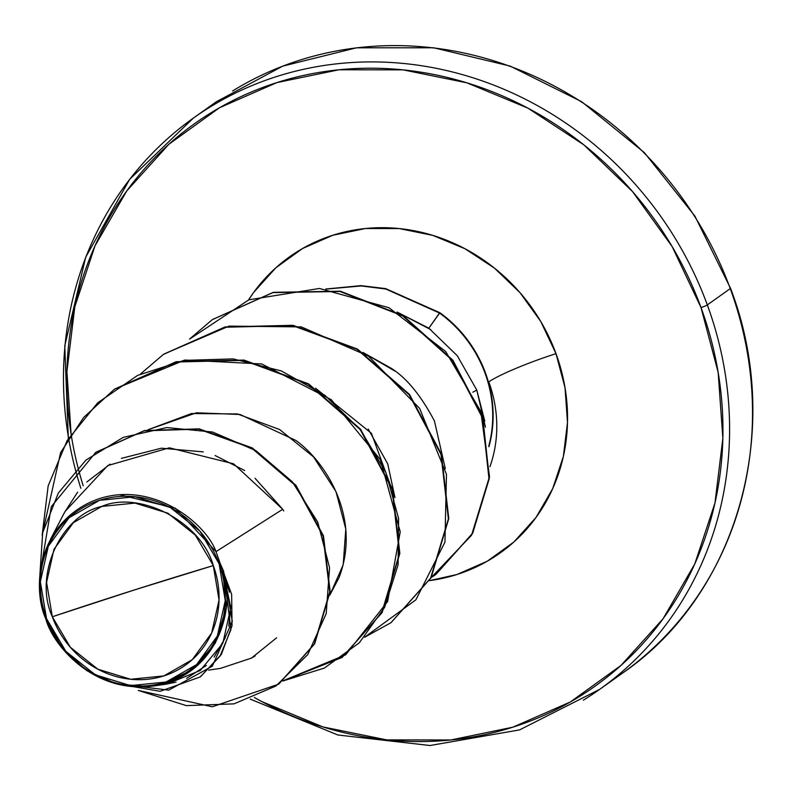 <?xml version="1.0" encoding="UTF-8"?>
<svg xmlns="http://www.w3.org/2000/svg" width="792" height="792" viewBox="0 0 792 792"><rect width="100%" height="100%" fill="white"/><g stroke="black" fill="none" stroke-linecap="round" stroke-linejoin="round"><path stroke-width="1.19" d="M232.64 90.951A350.51 323.888 54.6 0 1 730.254 288.615A5.257 0.574 -20.1 0 0 730.531 288.288A5.257 0.574 159.9 0 1 730.254 288.615A350.51 323.888 -125.4 0 0 232.64 90.951M213.305 565.587L134.65 589.872L52.322 616.76C33.086 574.774 61.627 514.83 101.802 506.425C139.105 490.198 201.01 521.393 213.305 565.587A90.783 83.893 54.6 0 1 163.825 675.923A90.783 83.893 54.6 0 1 52.322 616.76A701.009 76.101 159.9 0 1 134.65 589.872A701.009 76.101 159.9 0 1 213.305 565.587L195.317 535.105L167.805 513.157L134.967 503.088L101.802 506.425L73.359 522.671L53.965 549.341L46.579 582.387L52.322 616.76L70.31 647.242L97.822 669.191L130.66 679.269L163.825 675.923L192.268 659.677L211.662 633.006L219.047 599.97L213.305 565.587M283.704 510.969L282.724 509.286L216.018 551.628C205.257 521.463 146.738 475.814 89.427 502.593C33.502 530.006 33.977 593.762 45.748 618.691L46.52 618.611A97.327 89.932 54.6 0 1 99.564 500.316A97.327 89.932 54.6 0 1 219.107 563.746L220.126 563.31L216.018 551.628L220.295 563.894L220.126 563.31L219.107 563.746A97.327 89.932 54.6 0 1 166.063 682.031A97.327 89.932 54.6 0 1 46.52 618.611L45.748 618.691C52.569 645.737 97.06 698.297 160.489 684.674C224.087 669.23 235.036 598.346 222.74 570.111L226.264 607.84L215.414 642.965L191.852 670.072L159.212 684.961M488.921 446.738A120.156 111.029 -125.4 0 0 485.496 373.022L485.09 373.309A120.156 111.029 54.6 0 1 488.822 445.896A120.156 111.029 -125.4 0 0 485.09 373.309L485.496 373.022A120.156 111.029 54.6 0 1 488.921 446.738M83.18 485.743A345.253 319.027 54.6 0 1 284.744 80.21A345.253 319.027 54.6 0 1 701.019 307.563A5.257 0.574 -20.1 0 0 707.325 304.92A350.51 323.888 -125.4 0 0 209.712 107.257A350.51 323.888 54.6 0 1 707.325 304.92L730.254 288.615L707.325 304.92A350.51 323.888 54.6 0 1 583.348 700.178A350.51 323.888 -125.4 0 0 707.325 304.92A5.257 0.574 159.9 0 1 701.019 307.563L718.146 372.309L722.858 438.313L714.958 503.029L694.762 563.973L663.043 618.799L621.007 665.409L570.299 702.009L512.84 727.185L450.846 739.976L386.714 739.886L322.888 726.927L261.825 701.593L254.331 697.504A345.253 319.027 54.6 0 0 618.008 668.072A345.253 319.027 54.6 0 0 701.019 307.563L672.131 246.56L632.58 191.634L583.902 144.896L527.957 108.157L466.904 82.823L403.078 69.864L338.936 69.785L276.943 82.576L219.483 107.752L168.775 144.352L126.75 190.951L95.02 245.787L74.824 306.732L66.924 371.448L71.112 434.234M489.951 466.656A125.621 116.078 -125.4 0 0 488.812 381.892A56.084 6.089 159.9 0 1 556.004 353.658A181.705 167.904 54.6 0 1 429.432 580.645L456.964 574.507L487.209 561.251L513.899 541.995L536.016 517.463L552.707 488.605L563.34 456.538L567.498 422.473L565.023 387.743L556.004 353.658A56.084 6.089 -20.1 0 0 488.812 381.892A125.621 116.078 -125.4 0 1 489.951 466.656M472.824 392.208L476.794 390.06L472.824 392.208M430.828 329.66L397.089 312.058L428.838 328.195L439.877 312.721L385.684 288.625L360.895 285.635L325.71 289.03M485.437 427.185L476.794 390.06L484.783 421.126M80.863 488.308A350.51 323.888 54.6 0 1 209.712 107.257M610.879 680.981A350.51 323.888 -125.4 0 0 730.254 288.615A350.51 323.888 54.6 0 1 653.954 647.391M445.292 468.607L434.442 420.988L445.302 468.646M394.832 371.022L362.904 352.42M394.941 497.475L387.733 463.884L368.201 429.026M329.828 595.099L339.016 577.705C362.132 516.988 324.611 460.885 295.871 440.441L240.055 414.493L196.475 412.79L147.777 429.838L191.496 413.533L237.412 413.949L279.625 429.521L313.503 456.875L335.986 491.614L345.797 529.026L343.213 564.726L329.828 595.139M208.563 670.121L220.562 668.359L251.45 658.093L276.606 637.817M119.74 494.772L175.497 508.246L216.018 551.628L282.724 509.286L233.571 463.805L169.359 447.817L107.752 465.587L64.974 511.582L50.48 539.362M153.133 686.07L166.815 684.06L200.227 670.487L222.849 643.213L230.799 607.563L222.74 570.111L223.562 571.141L220.295 563.894L231.65 594.376L232.036 625.749L221.334 654.439L200.346 676.833M148.846 686.595L116.899 684.06L86.853 670.676L62.172 648.014L45.748 618.691M95.881 452.301L144.441 430.551L199.089 428.848L252.222 447.896L295.931 485.318L323.423 535.738L330.165 591.485L314.701 643.747L278.992 683.882L314.602 643.936L330.155 591.673L323.473 535.887L296 485.417L252.292 447.935L199.129 428.858L144.451 430.551L96.07 452.163M200.515 676.714L221.324 654.469L232.026 625.769L231.65 594.386L220.503 564.181L223.562 571.141L232.284 621.403L212.335 666.181L168.696 690.169L114.187 683.318L160.083 691.317L200.148 676.972L219.988 656.221L230.947 629.561L223.562 571.141L222.74 570.111L229.442 592.188M138.313 690.426L212.305 706.781L278.586 684.169L314.295 644.035L329.759 591.773L323.017 536.026L295.525 485.615L251.816 448.193L198.683 429.135L144.035 430.848L95.684 452.44L51.312 506.613L39.897 574.487L42.709 532.551L58.351 493.03L85.922 460.093L123.196 437.382L166.805 427.571L212.553 432.026L255.856 450.618L292.218 481.685L317.75 522.126L329.571 567.745L326.205 613.612L307.742 654.628L275.933 686.001L233.996 703.86L186.397 705.632L138.313 690.426M282.724 509.286L255.054 478.279M244.679 470.537L215.117 455.529M203.316 451.885L161.37 448.193L121.394 458.37M110.108 464.162L86.783 482.021M77.646 492.149L64.588 512.325M165.964 684.189L176.062 682.13M186.645 678.358L206.375 665.438M214.107 657.142L225.047 638.243M228.789 626.155L230.779 605.662M250.876 658.399L255.163 655.954M248.53 299.96A181.705 167.904 54.6 0 1 411.385 230.244A181.705 167.904 54.6 0 1 556.004 353.658L540.797 321.552L519.988 292.644L494.366 268.052L464.924 248.718L432.788 235.382L399.198 228.561L365.439 228.522L332.818 235.254L302.574 248.5L275.883 267.765L253.767 292.288L248.52 299.96M342.203 657.35L382.12 612.592L399.861 553.361L392.466 488.852L360.598 429.224L308.623 383.882L244.005 360.073L176.121 361.726L114.622 389.09L184.784 360.033L261.766 363.964L331.264 399.663L380.378 459.667L400.237 531.818L387.625 601.544L345.678 654.796L283.259 680.704M391.129 622.571L431.046 577.813L448.787 518.582L441.392 454.073L409.513 394.446L357.548 349.104L292.931 325.294L225.037 326.957L163.746 354.163L229.017 326.116L301.297 326.898L368.498 356.133L419.631 408.405L446.46 474.319L444.946 542.144L415.889 599.821L364.855 637.035M189.803 338.966L248.876 299.822L319.433 288.466L389.001 307.742L445.698 351.529L480.813 411.444L489.505 476.546L471.527 535.303L431.175 577.576M42.154 535.154L60.598 452.608L83.645 417.483L114.414 389.228L175.715 362.013L243.599 360.36L308.217 384.17L360.182 429.512L392.06 489.139L399.455 553.648L381.714 612.879L341.995 657.499L282.892 680.981L324.393 668.062L359.271 642.837L384.575 607.444L398.099 564.835L398.604 518.532L385.853 472.369L360.687 430.145L324.958 395.366L281.338 370.933L233.115 358.905L183.982 360.39L137.679 375.368L97.723 402.801L67.132 440.6L48.163 485.882L42.154 535.154M140.649 373.854L163.34 354.46L224.631 327.245L292.525 325.581L357.142 349.401L409.108 394.733L440.986 454.361L448.381 518.869L430.64 578.101L390.921 622.72L364.676 637.223M189.575 339.075L212.256 319.681L272.874 292.614L339.936 291.486L402.821 315.978L452.489 360.518L482.368 417.75L488.951 478.566L472.27 533.58L435.818 574.467L431.155 577.625M326.304 289.09L361.211 285.952L385.783 289.021L439.471 313.018A120.156 111.029 54.6 0 1 485.09 373.309A120.156 111.029 -125.4 0 0 439.471 313.018L428.838 328.195L457.261 355.707L476.794 390.06M436.016 574.329L472.675 533.293L489.357 478.279L482.773 417.463L452.905 360.231L403.227 315.681L340.342 291.199L273.28 292.327L212.464 319.532M315.582 388.228L371.438 433.333L394.96 497.554M362.875 352.4L391.09 368.211C406.454 377.794 420.908 395.386 434.442 420.988M439.877 312.721A120.156 111.029 54.6 0 1 485.496 373.022A120.156 111.029 -125.4 0 0 439.877 312.721L439.471 313.018M219.107 563.746L225.265 600.603L217.345 636.026L196.555 664.617L166.063 682.031L130.502 685.615L95.297 674.814L65.805 651.291L46.52 618.611L40.362 581.754L48.282 546.332L69.072 517.73L99.564 500.316L135.115 496.733L170.32 507.533L199.822 531.066L219.107 563.746M730.105 288.219A5.257 0.574 159.9 0 1 730.531 288.288C784.189 427.809 738.431 593.861 622.542 673.101L599.603 689.396L519.542 729.907L429.997 745.519L337.847 734.986L250.203 699.108M68.33 438.61L64.756 345.866L85.704 257.182L129.69 179.289L193.456 118.028L216.384 101.732L282.734 66.132L356.499 47.807L433.699 47.777L510.147 66.082L581.684 101.713L644.401 152.668L694.901 216.087L730.531 288.288"/></g></svg>

